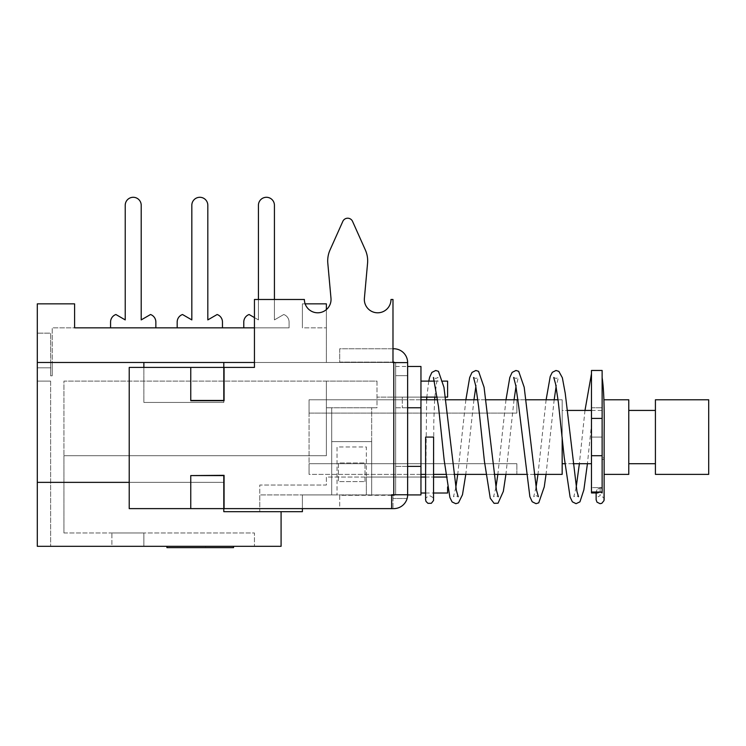 <?xml version="1.0" encoding="UTF-8"?>
<svg xmlns="http://www.w3.org/2000/svg" width="746" height="746" viewBox="0 0 746 746"><rect width="100%" height="100%" fill="white"/><g stroke="black" fill="none" stroke-linecap="round" stroke-linejoin="round"><path stroke-width="0.56" stroke-dasharray="3.73 2.8" d="M223.8 475.584L223.8 508.623L190.762 508.623L190.762 482.364L223.8 482.364L223.8 508.623L223.8 475.584L190.762 475.584L223.8 475.584L223.8 508.623L223.8 482.364L129.217 482.364L190.762 482.364L190.762 508.623L129.217 508.623L129.217 482.364L129.217 508.623L223.8 508.623L190.762 508.623L190.762 475.323L223.8 475.584M395.65 362.621L407.633 362.621L407.633 375.667L407.633 362.621L392.983 362.621L392.983 299.482L390.988 299.482L392.983 299.482L392.983 362.472L392.983 299.482L390.988 299.482A13.325 13.325 0 0 1 377.066 312.788A13.325 13.325 0 0 1 364.393 298.279L367.564 263.245A26.642 26.642 0 0 0 365.344 249.966L352.55 221.366A5.325 5.325 0 0 0 342.824 221.366L330.03 249.966A26.642 26.642 0 0 0 327.811 263.245L330.982 298.279A13.325 13.325 0 0 1 318.318 312.788A13.325 13.325 0 0 1 304.396 299.482L254.442 299.482L254.442 362.472L395.65 362.472L395.65 375.667L395.65 362.472L394.289 362.472A0.532 0.532 0 0 0 393.785 362.09A0.532 0.532 0 0 1 394.289 362.472L407.633 362.621A13.857 13.857 0 0 0 393.785 348.764L392.983 348.764L392.983 362.09L393.785 362.09L392.983 362.09L392.983 348.764L339.7 348.764L339.7 362.09L392.983 362.09M393.785 362.621L393.785 494.766L407.633 494.766A13.857 13.857 0 0 1 393.785 508.623A13.857 13.857 0 0 0 407.13 498.487L407.633 494.766L395.65 494.766L407.633 494.766L407.633 375.667L395.65 375.667L395.65 397.105L395.65 375.667L407.633 375.667L407.633 397.105L395.65 397.105L395.65 407.764L395.65 397.105L407.633 397.105L407.633 477.039L395.65 477.039L395.65 407.764L395.65 494.915L395.65 477.039L407.633 477.039L407.633 494.766L407.13 498.487L392.983 498.487L392.983 495.307L395.65 494.915L394.289 494.915A0.532 0.532 0 0 1 393.785 495.307L392.983 495.307L392.983 508.623L392.983 498.487L407.13 498.487A13.857 13.857 0 0 1 393.785 508.623L339.7 508.623L339.7 495.307L394.289 494.915M393.785 494.766L391.65 494.766L395.65 494.766L391.65 494.766L391.65 508.623L302.4 508.623L302.4 494.915L302.4 508.623L391.65 508.623L391.65 494.915L371.667 494.915L391.65 494.915L391.65 508.623L224.07 508.623L224.07 475.323L190.762 475.323L224.07 475.323L224.07 508.623L302.4 508.623L224.07 508.623L224.07 475.323L190.762 475.584M190.762 367.414L223.8 367.414L223.8 400.453L223.8 367.414L190.762 367.414L190.762 400.453L223.8 400.453L223.8 367.414L129.217 367.414L129.217 482.364L129.217 367.414L143.875 367.414L143.875 402.439L223.8 402.439L223.8 400.723L190.762 400.723L190.762 367.414L143.875 367.414L190.762 367.414L190.762 400.723L223.8 400.723L223.8 402.439L143.875 402.439L143.875 367.414L129.217 367.414L129.217 508.623L190.762 508.623M371.667 494.915L371.667 407.764L377 407.764L326.375 407.764L331.7 407.764L331.7 494.915L302.4 494.915L331.7 494.915L331.7 441.632L371.667 441.632L371.667 494.915L331.7 494.915L371.667 494.915L371.667 407.764L331.7 407.764L331.7 494.915L331.7 441.632L371.667 441.632L371.667 494.915M377 381.122L377 407.764L326.375 407.764L377 407.764L377 381.122L326.375 381.122L377 381.122M326.375 381.122L326.375 455.722L63.942 455.722L63.942 532.989L63.942 455.722L326.375 455.722L326.375 407.764L326.375 455.722L63.942 455.722L326.375 455.722L326.375 381.122L63.942 381.122L63.942 455.722L63.942 381.122L326.375 381.122L326.375 407.764L326.375 381.122M395.65 494.766L395.65 366.473L395.65 407.764L420.958 407.764L420.958 477.039L326.375 477.039L326.375 485.031L259.767 485.031L259.767 511.672L302.4 511.672L223.8 511.672L281.083 511.672L259.767 511.672L259.767 494.915L302.4 494.915L259.767 494.915L259.767 511.672L281.083 511.672L223.8 511.672L223.8 482.364L223.8 508.623M392.983 362.472L254.442 362.472L254.442 299.482L304.396 299.482L254.442 299.482L254.442 367.414L224.07 367.414L254.442 367.414L254.442 362.472L254.442 367.414L224.07 367.414L224.07 400.723L224.07 367.414L224.07 400.723L190.762 400.453M330.982 298.279A13.325 13.325 0 0 1 318.318 312.788A13.325 13.325 0 0 1 304.396 299.482A13.325 13.325 0 0 0 318.318 312.788A13.325 13.325 0 0 0 330.982 298.279L327.811 263.245L330.982 298.279M330.03 249.966A26.642 26.642 0 0 0 327.811 263.245A26.642 26.642 0 0 1 330.03 249.966L342.824 221.366A5.325 5.325 0 0 1 352.55 221.366A5.325 5.325 0 0 0 342.824 221.366M390.988 299.482A13.325 13.325 0 0 1 377.066 312.788A13.325 13.325 0 0 1 364.393 298.279L367.564 263.245A26.642 26.642 0 0 0 365.344 249.966L352.55 221.366M407.633 494.766L407.633 362.621A13.857 13.857 0 0 0 393.785 348.764A13.857 13.857 0 0 1 407.633 362.621M367.564 263.245A26.642 26.642 0 0 0 365.344 249.966M392.983 508.623L393.785 508.623M407.633 397.105L395.65 397.105L407.633 397.105M407.633 477.039L395.65 477.039L407.633 477.039M393.785 362.09L339.7 362.09L339.7 348.764L393.785 348.764M391.65 495.307L339.7 495.307L339.7 508.623L391.65 508.623M223.8 367.414L223.8 400.453L223.8 362.472L254.442 362.472M129.217 482.364L223.8 482.364L37.3 482.364L37.3 546.305L50.625 546.305L37.3 546.305L37.3 381.122L37.3 546.305L281.083 546.305L254.442 546.305L281.083 546.305L281.083 511.672M223.8 362.472L223.8 402.439L143.875 402.439L223.8 402.439L223.8 362.472L37.3 362.472L37.3 303.855L37.3 362.472L52.22 362.472L52.22 327.839L74.6 327.839L74.6 303.855L37.3 303.855L74.6 303.855L37.3 303.855L37.3 362.472L50.625 362.472L50.625 333.164L37.3 333.164L50.625 333.164L50.625 362.472L52.22 362.472L52.22 375.798L52.22 362.472L37.3 362.472L37.3 333.164L37.3 362.472L326.375 362.472L37.3 362.472L37.3 482.364M143.875 362.472L143.875 367.414M302.4 508.623L302.4 494.915L302.4 511.672L259.767 511.672L259.767 485.031L326.375 485.031L326.375 477.039L366.342 477.039L366.342 446.957L337.033 446.957L337.033 494.915L337.033 446.957L366.342 446.957L366.342 494.915L366.342 477.039L420.958 477.039L420.958 407.764L420.958 494.915L407.633 494.915M391.65 494.915L395.65 494.915L395.65 466.381L420.958 466.381M407.633 466.381L395.65 466.381L395.65 407.764L420.958 407.764L402.308 407.764L420.958 407.764L420.958 397.105L420.958 407.764L407.633 407.764M50.625 381.122L37.3 381.122L50.625 381.122L50.625 546.305L50.625 381.122M37.3 367.806L50.625 367.806L50.625 362.472L50.625 375.798L52.22 375.798L50.625 375.798L50.625 367.806L52.22 367.806L52.22 375.798L50.625 375.798L52.22 375.798L52.22 367.806L37.3 367.806L37.3 381.122L37.3 367.806M37.3 362.472L50.625 362.472L50.625 375.798L50.625 362.472L52.22 362.472L52.22 327.839L254.442 327.839M233.526 546.305L222.868 546.305L222.868 547.639L166.917 547.639L166.917 546.305L233.526 546.305L233.526 547.639L222.868 547.639L222.868 546.305L205.551 546.305L205.551 547.639L205.551 546.305L194.893 546.305L194.893 547.639L194.893 546.305L177.576 546.305L177.576 547.639L177.576 546.305L166.917 546.305M63.942 532.989L254.442 532.989L254.442 546.305L254.442 532.989L63.942 532.989M111.9 532.989L143.875 532.989L111.9 532.989L111.9 546.305L143.875 546.305L111.9 546.305L111.9 532.989M143.875 546.305L143.875 532.989L143.875 546.305M447.6 486.905L447.6 493.022M425.621 477.039L433.613 477.039L425.621 477.039M446.164 477.039L447.6 477.039L446.164 477.039M420.958 477.039L420.958 493.022L420.958 477.039M365.008 481.599L365.008 462.949L338.367 462.949L338.367 481.599L365.008 481.599L365.008 462.949L338.367 462.949L338.367 481.599L365.008 481.599M602.125 459.676A4 1.371 180 0 0 604.129 458.492A4 1.371 180 0 0 602.125 457.307L602.125 492.91L600.129 492.024L597.257 492.91L596.231 492.08L597.005 489.395L600.129 487.828L596.8 489.665L596.138 491.679L597.471 492.957M602.125 488.434L600.129 487.837L602.125 488.416L602.125 457.307M597.649 492.957L591.475 492.957L591.475 455.722L602.125 455.722L602.125 492.91L602.125 377.737M602.125 370.464L602.125 455.722L591.475 455.722L591.475 373.746M591.475 396.536L591.466 424.856L587.419 463.714M433.613 437.072L425.621 437.072M591.475 388.116L591.475 370.464M591.475 418.422L602.125 418.422M591.475 487.623L591.475 407.764L591.475 487.623L602.125 487.623L602.125 474.372L602.125 487.623L591.475 487.623M602.125 437.072L602.125 474.372L602.125 407.764L602.125 437.072L591.475 437.072L602.125 437.072L602.125 474.372L602.125 399.772L602.125 437.072L591.475 437.072L602.125 437.072M591.475 407.764L602.125 407.764L591.475 407.764M591.475 455.722L602.125 455.722M402.308 399.772L402.308 407.764L402.308 399.772L309.058 399.772L309.058 413.098L516.875 413.098L309.058 413.098L309.058 399.772L516.875 399.772L420.958 399.772L420.958 407.764L420.958 397.105L402.308 397.105L420.958 397.105L420.958 399.772L402.308 399.772L402.308 397.105L402.308 399.772M516.875 399.772L516.875 413.098L516.875 399.772M562.167 437.492L562.167 399.772L558.036 399.772M525.977 399.772L517.92 399.772M485.851 399.772L477.794 399.772M445.726 399.772L437.669 399.772M420.958 399.772L309.058 399.772L309.058 474.372L309.058 463.714L516.875 463.714L309.058 463.714L309.058 474.372L516.875 474.372L309.058 474.372L309.058 399.772L562.167 399.772L562.167 474.372L420.958 474.372M516.875 474.372L516.875 463.714L516.875 474.372M534.117 474.372L526.061 474.372M494.001 474.372L485.944 474.372M453.876 474.372L445.819 474.372M434.638 399.772L433.79 421.788L433.622 474.372L425.621 474.372M591.475 410.431L602.125 410.431L602.125 463.714L602.125 410.431L562.167 410.431L562.167 463.714L562.167 410.431L567.352 410.431M562.167 463.714L591.475 463.714M572.965 463.714L564.918 463.714M604.129 474.372L628.775 474.372L628.775 399.772L603.906 399.772M628.775 410.431L628.775 463.714L628.775 410.431L655.417 410.431L655.417 463.714L655.417 410.431M655.417 463.714L628.775 463.714M655.417 474.372L655.417 399.772L708.7 399.772L708.7 474.372L655.417 474.372M110.567 322.048A7.992 7.992 0 0 1 115.9 314.514L125.225 319.903L115.9 314.514A7.992 7.992 0 0 0 110.567 322.048L110.567 327.839L155.858 327.839L110.567 327.839L110.567 322.048A7.992 7.992 0 0 1 115.9 314.514L125.225 319.903L125.225 205.281A7.992 7.992 0 0 1 133.217 197.289A7.992 7.992 0 0 1 141.208 205.281L141.208 319.903L150.533 314.514A7.992 7.992 0 0 1 155.858 322.048A7.992 7.992 0 0 0 150.533 314.514L141.208 319.903L150.533 314.514A7.992 7.992 0 0 1 155.858 322.048L155.858 327.839L110.567 327.839L155.858 327.839L155.858 322.048M125.225 205.281A7.992 7.992 0 0 1 133.217 197.289A7.992 7.992 0 0 1 141.208 205.281A7.992 7.992 0 0 0 133.217 197.289A7.992 7.992 0 0 0 125.225 205.281L125.225 319.903M141.208 205.281L141.208 319.903M177.175 322.048A7.992 7.992 0 0 1 182.5 314.514L191.825 319.903L182.5 314.514A7.992 7.992 0 0 0 177.175 322.048L177.175 327.839L222.467 327.839L177.175 327.839L177.175 322.048A7.992 7.992 0 0 1 182.5 314.514L191.825 319.903L191.825 205.281A7.992 7.992 0 0 1 199.825 197.289A7.992 7.992 0 0 1 207.817 205.281L207.817 319.903L217.142 314.514A7.992 7.992 0 0 1 222.467 322.048A7.992 7.992 0 0 0 217.142 314.514L207.817 319.903L217.142 314.514A7.992 7.992 0 0 1 222.467 322.048L222.467 327.839L177.175 327.839L222.467 327.839L222.467 322.048M191.825 205.281A7.992 7.992 0 0 1 199.825 197.289A7.992 7.992 0 0 1 207.817 205.281A7.992 7.992 0 0 0 199.825 197.289A7.992 7.992 0 0 0 191.825 205.281L191.825 319.903M207.817 205.281L207.817 319.903M283.75 314.514A7.992 7.992 0 0 1 289.075 322.048A7.992 7.992 0 0 0 283.75 314.514L274.425 319.903L283.75 314.514A7.992 7.992 0 0 1 289.075 322.048A7.992 7.992 0 0 0 283.75 314.514L274.425 319.903L274.425 299.482L274.425 319.903L283.75 314.514M289.075 327.839L289.075 322.048L289.075 327.839L243.783 327.839L289.075 327.839L289.075 322.048L289.075 327.839L243.783 327.839L243.783 322.048A7.992 7.992 0 0 1 249.108 314.514A7.992 7.992 0 0 0 243.783 322.048L243.783 327.839L289.075 327.839M254.442 317.591L249.108 314.514L258.433 319.903L258.433 205.281A7.992 7.992 0 0 1 266.425 197.289A7.992 7.992 0 0 1 274.425 205.281A7.992 7.992 0 0 0 266.425 197.289A7.992 7.992 0 0 0 258.433 205.281L258.433 319.903L258.433 299.482L258.433 319.903L249.108 314.514A7.992 7.992 0 0 0 243.783 322.048M274.425 205.281L274.425 319.903L274.425 205.281A7.992 7.992 0 0 0 266.425 197.289A7.992 7.992 0 0 0 258.433 205.281M447.6 381.122L447.6 397.105L420.958 397.105L420.958 381.122L420.958 397.105L377 397.105L420.958 397.105M437.324 397.105L445.381 397.105M420.958 366.473L420.958 407.764M326.375 309.599L326.375 362.472L326.375 303.855L305.133 303.855M302.4 303.855L302.4 327.839L326.375 327.839L302.4 327.839L302.4 303.855L326.375 303.855L326.375 327.839L326.375 303.855L302.4 303.855L302.4 327.839L302.4 303.855M74.6 303.855L74.6 327.839L74.6 303.855M600.129 487.837L600.129 495.698C596.613 497.368 595.28 498.701 596.138 499.699L596.129 492.957M591.475 492.024L602.125 492.024M425.621 493.022L433.613 493.022M604.129 487.959L604.129 458.501M604.129 499.689C604.941 498.617 603.607 497.284 600.129 495.698M584.985 410.431L579.372 463.714M576.164 487.492L573.842 496.696L576.164 495.68L578.504 496.715M553.774 377.467L556.087 378.474L558.428 377.448L556.106 386.642M425.621 499.689C424.782 498.673 426.115 497.34 429.612 495.689C433.118 497.312 434.452 498.636 433.613 499.671L433.622 477.039M434.834 397.105L436.624 382.577L438.061 377.467L435.767 378.474L433.445 377.476M455.806 487.492L453.456 496.733L455.787 495.708L458.156 496.752M428.764 381.122L426.815 397.105M426.628 399.772L425.612 493.022M473.551 377.467L475.873 378.483L478.186 377.476L475.864 386.661M473.943 399.772L465.784 474.372M495.922 487.502L493.572 496.752L495.931 495.708L498.281 496.743M465.877 399.772L457.736 474.372M513.658 377.439L515.98 378.455L518.311 377.439L515.99 386.67M514.059 399.772L505.909 474.372M536.048 495.68L538.379 496.705M506.002 399.772L497.852 474.372M554.185 399.772L546.035 474.372M546.128 399.772L537.978 474.372M536.048 487.492L533.716 496.696L535.954 495.68M434.629 381.122L442.826 381.122M395.65 366.473L407.633 366.473"/><path stroke-width="1.12" d="M223.8 508.623L190.762 508.623L190.762 475.584L223.8 475.584L223.8 511.672L302.4 511.672L302.4 508.623M393.785 362.09A0.532 0.532 0 0 1 394.289 362.472A0.532 0.532 0 0 0 393.785 362.09L392.983 362.09M393.785 494.766L407.633 494.766A13.857 13.857 0 0 1 393.785 508.623L391.65 508.623L391.65 494.766L393.785 494.766L393.785 362.621L407.633 362.621A13.857 13.857 0 0 0 393.785 348.764L392.983 348.764L393.785 348.764M393.785 362.621L392.983 362.621L392.983 299.482L390.988 299.482A13.325 13.325 0 0 1 377.066 312.788A13.325 13.325 0 0 1 364.393 298.279L367.564 263.245A26.642 26.642 0 0 0 365.344 249.966L352.55 221.366A5.325 5.325 0 0 0 342.824 221.366L330.03 249.966A26.642 26.642 0 0 0 327.811 263.245L330.982 298.279A13.325 13.325 0 0 1 318.318 312.788A13.325 13.325 0 0 1 304.396 299.482L254.442 299.482L254.442 367.414L224.07 367.414L224.07 400.723L190.762 400.723L190.762 367.414L129.217 367.414L129.217 508.623L190.762 508.623M393.785 508.623L392.983 508.623M394.289 494.915A0.532 0.532 0 0 1 393.785 495.307L391.65 495.307M407.633 362.621L407.633 494.766M190.762 475.584L224.07 475.323L224.07 508.623L391.65 508.623M190.762 400.453L223.8 400.453L223.8 367.414L190.762 367.414M390.988 299.482A13.325 13.325 0 0 1 377.066 312.788A13.325 13.325 0 0 1 364.393 298.279L367.564 263.245M365.344 249.966L352.55 221.366M342.824 221.366L330.03 249.966M143.875 367.414L143.875 362.472L37.3 362.472L37.3 482.364L129.217 482.364M392.983 362.472L395.65 362.621M254.442 362.472L223.8 362.472L223.8 367.414M395.65 494.766L391.65 494.915M407.633 494.915L420.958 494.915L420.958 366.473L407.633 366.473M407.633 407.764L420.958 407.764M143.875 362.472L223.8 362.472M166.917 546.305L166.917 547.639L233.526 547.639L233.526 546.305M433.613 493.022L447.6 493.022L447.6 486.905M420.958 477.039L425.621 477.039L420.958 477.039M433.613 477.039L446.164 477.039L433.613 477.039L433.622 474.372L445.819 474.372M407.633 466.381L420.958 466.381M37.3 482.364L37.3 546.305L281.083 546.305L281.083 511.672M597.471 492.957L600.129 492.024L602.125 492.91L602.125 370.464L591.475 370.464L591.475 492.957L597.649 492.957M591.475 393.991L591.475 396.536M425.621 499.689L425.621 437.072L433.613 437.072L433.529 500.538L431.337 503.298L427.924 503.317L426.059 501.508L425.63 499.923L425.612 493.022M591.475 455.722L602.125 455.722M591.475 418.422L602.125 418.422M558.036 399.772L525.977 399.772M517.92 399.772L485.851 399.772M477.794 399.772L445.726 399.772M437.669 399.772L420.958 399.772M562.167 437.492L562.167 474.372L534.117 474.372M526.061 474.372L494.001 474.372M485.944 474.372L453.876 474.372M425.621 474.372L420.958 474.372M591.475 463.714L572.965 463.714M564.918 463.714L562.167 463.714M591.475 410.431L567.352 410.431M603.906 399.772L628.775 399.772L628.775 474.372L604.129 474.372M655.417 463.714L628.775 463.714M655.417 410.431L628.775 410.431M655.417 399.772L655.417 474.372L708.7 474.372L708.7 399.772L655.417 399.772M141.208 319.903L141.208 205.281L141.208 319.903L150.533 314.514A7.992 7.992 0 0 1 155.858 322.048L155.858 327.839L155.858 322.048M125.225 205.281L125.225 319.903L125.225 205.281A7.992 7.992 0 0 1 133.217 197.289A7.992 7.992 0 0 1 141.208 205.281M110.567 322.048L110.567 327.839L110.567 322.048A7.992 7.992 0 0 1 115.9 314.514L125.225 319.903M207.817 319.903L207.817 205.281L207.817 319.903L217.142 314.514A7.992 7.992 0 0 1 222.467 322.048L222.467 327.839L222.467 322.048M191.825 205.281L191.825 319.903L191.825 205.281A7.992 7.992 0 0 1 199.825 197.289A7.992 7.992 0 0 1 207.817 205.281M177.175 322.048L177.175 327.839L177.175 322.048A7.992 7.992 0 0 1 182.5 314.514L191.825 319.903M274.425 299.482L274.425 205.281L274.425 299.482M258.433 205.281L258.433 299.482L258.433 205.281A7.992 7.992 0 0 1 266.425 197.289A7.992 7.992 0 0 1 274.425 205.281M243.783 322.048L243.783 327.839L243.783 322.048A7.992 7.992 0 0 1 249.108 314.514L254.442 317.591M445.381 397.105L447.6 397.105L447.6 381.122L442.826 381.122M420.958 397.105L437.324 397.105M254.442 327.839L74.6 327.839L74.6 303.855L37.3 303.855L37.3 362.472M305.133 303.855L326.375 303.855L326.375 309.599M591.475 492.024L602.125 492.024M420.958 493.022L425.621 493.022M596.129 492.957L596.138 499.811L597.024 502.198L600.054 503.681L601.817 503.317L604.027 500.585L604.129 487.959M602.134 377.728C603.803 388.293 604.474 406.719 604.129 433.016L604.129 499.689M591.475 373.746L584.985 410.431M579.372 463.714L576.164 487.492M587.419 463.714L583.866 489.861L579.94 501.853L576.071 503.671L572.368 501.834L570.103 497.05L564.2 457.158L558.362 402.42L555.667 384.255L553.774 377.467M434.638 399.772L434.834 397.105M458.156 496.752L456.347 490.327L443.954 387.267L438.452 371.331L435.748 370.492L431.878 372.394L429.677 377.168L428.764 381.122M426.815 397.105L426.628 399.772M475.864 386.661L473.943 399.772M465.784 474.372L462.483 494.738L458.473 502.869L455.787 503.699L452.095 501.955L449.913 497.591L444.178 460.245L438.508 406.617L433.445 377.476M498.281 496.743L496.444 490.262L484.07 387.258L478.559 371.331L475.864 370.492L472.004 372.413L469.672 377.532L465.877 399.772M457.736 474.372L455.806 487.492M515.99 386.67L514.059 399.772M505.909 474.372L503.336 491.381L498.058 503.205L494.076 503.326L490.262 498.263L484.396 461.121L478.624 406.57L475.678 385.617L473.551 377.467M538.379 496.705L536.588 490.336L524.186 387.211L518.666 371.303L515.98 370.473L512.129 372.375L509.807 377.476L506.002 399.772M497.852 474.372L495.922 487.502M556.106 386.642L554.185 399.772M546.035 474.372L544.254 486.886L538.733 502.841L536.048 503.671L532.196 501.76L529.865 496.65L518.75 406.635L515.794 385.607L513.658 377.439M578.504 496.715L576.966 491.567L565.226 393.263L562.363 377.765L558.847 371.368L556.022 370.482L552.31 372.31L550.231 376.469L546.128 399.772M537.978 474.372L536.048 487.492M420.958 381.122L434.629 381.122"/></g></svg>
